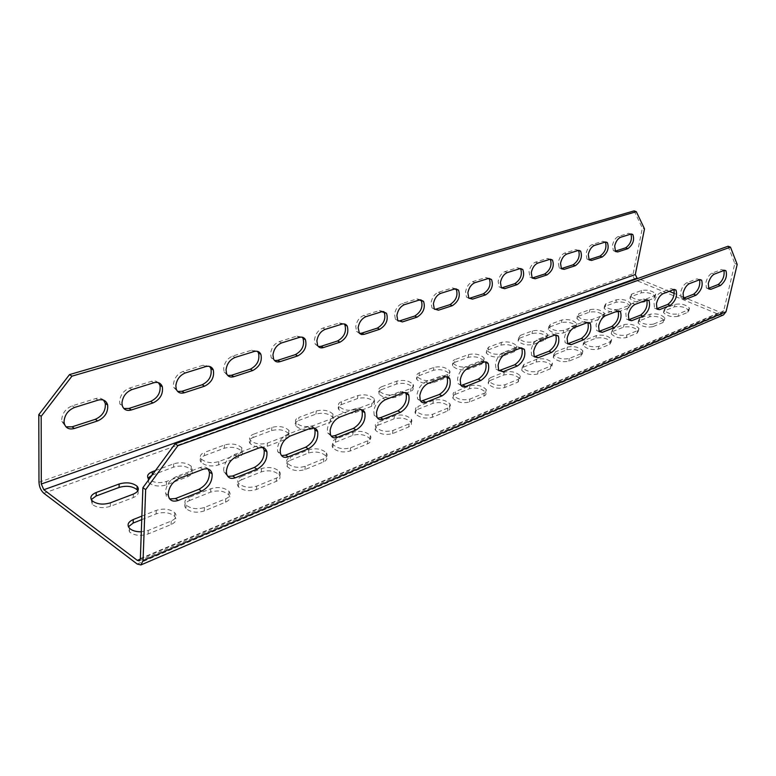 <?xml version="1.0" encoding="UTF-8"?>
<svg xmlns="http://www.w3.org/2000/svg" width="776" height="776" viewBox="0 0 776 776"><rect width="100%" height="100%" fill="white"/><g stroke="black" fill="none" stroke-linecap="round" stroke-linejoin="round"><path stroke-width="0.58" stroke-dasharray="3.88 2.91" d="M699.583 279.767L697.042 278.836L686.867 282.697C684.025 284.21 681.949 287.392 680.63 292.232L681.144 297.819L683.452 298.217M605.425 242.044L602.826 241.258L592.185 244.556C589.236 245.905 587.199 248.902 586.074 253.558L586.937 259.019L588.906 259.65M630.966 234.061L628.521 233.285L618.394 236.428C615.591 237.718 613.622 240.638 612.487 245.187L613.312 250.638L615.562 251.065M723.969 270.455L721.593 269.514L711.922 273.181C709.225 274.636 707.217 277.721 705.908 282.445L706.383 288.012L708.469 288.352M578.576 250.425L575.811 249.639L564.608 253.112C561.523 254.509 559.409 257.593 558.293 262.356L559.186 267.827L561.242 268.564M550.33 259.262L547.371 258.457L535.576 262.113C532.326 263.578 530.144 266.75 529.028 271.629L529.94 277.071L532.113 277.954M520.57 268.574L517.398 267.749L504.953 271.61C501.529 273.142 499.269 276.411 498.163 281.407L499.084 286.81L501.383 287.847M489.171 278.4L485.757 277.565L472.613 281.649C468.995 283.25 466.648 286.606 465.571 291.737L466.483 297.062L468.917 298.294M455.997 288.808L452.321 287.945L438.401 292.261C434.589 293.939 432.145 297.402 431.078 302.659L431.98 307.888L434.56 309.323M420.893 299.817L416.906 298.925L402.152 303.503C398.117 305.259 395.576 308.838 394.538 314.241L395.401 319.305L398.156 321.012M383.683 311.515L379.357 310.575L363.692 315.434C359.414 317.277 356.766 320.983 355.748 326.521L356.562 331.391L359.501 333.399M344.185 323.941L339.461 322.942L322.797 328.112C318.247 330.062 315.483 333.893 314.503 339.587L315.24 344.185L318.383 346.562M302.174 337.182L296.985 336.115L279.224 341.634C274.394 343.69 271.503 347.648 270.562 353.516L271.202 357.755L274.558 360.559M257.399 351.315L251.696 350.17L232.713 356.058C227.562 358.231 224.536 362.344 223.643 368.377L224.167 372.17L227.746 375.487M209.588 366.447L203.273 365.186L182.961 371.491C177.442 373.799 174.27 378.067 173.436 384.285L173.843 387.525L177.626 391.434M158.43 382.665L155.84 381.123L152.562 380.997L129.602 388.039C123.694 390.493 120.358 394.926 119.591 401.347L119.863 403.918L123.84 408.506M103.557 400.115C101.569 398.156 98.95 397.632 95.691 398.563L72.236 405.838C65.882 408.448 62.371 413.065 61.682 419.69L61.837 421.475L65.96 426.819M673.888 289.584L671.172 288.653L660.434 292.736C657.447 294.317 655.293 297.586 653.984 302.543L654.527 308.13L657.078 308.625M646.777 299.943L643.876 299.022L632.527 303.329C629.375 304.987 627.144 308.363 625.834 313.436L626.407 319.014L628.696 319.77M618.132 310.904L615.019 309.983L603.01 314.542C599.683 316.278 597.365 319.751 596.065 324.96L596.657 330.498L599.053 331.42M587.83 322.506L584.473 321.584L571.747 326.415C568.226 328.238 565.82 331.827 564.521 337.172L565.122 342.633L567.654 343.758M555.713 334.815L552.085 333.884L538.573 339.015C534.839 340.936 532.336 344.641 531.056 350.131L531.647 355.486L534.325 356.844M521.608 347.9L517.679 346.95L503.304 352.401C499.346 354.428 496.727 358.26 495.466 363.905L496.039 369.114L498.881 370.744M485.339 361.829L481.052 360.85L465.736 366.67C461.526 368.804 458.8 372.771 457.549 378.581L458.092 383.587L461.109 385.536M446.695 376.69L442 375.681L425.646 381.899C421.155 384.149 418.303 388.272 417.081 394.247L417.575 398.98L420.786 401.308M405.431 392.578L400.27 391.531L382.762 398.175C377.97 400.571 374.973 404.849 373.79 410.999L374.216 415.383L377.631 418.167M361.267 409.612L359.23 408.234L356.543 408.205L336.784 415.635C331.653 418.186 328.51 422.629 327.365 428.973L327.705 432.901L331.333 436.219M313.892 427.915C312.379 426.179 310.264 425.781 307.568 426.732L287.363 434.405C281.853 437.121 278.545 441.748 277.459 448.295L277.701 451.661L281.543 455.599M262.948 447.645C261.269 445.725 258.912 445.298 255.896 446.355L234.1 454.629C228.163 457.53 224.681 462.36 223.653 469.121L223.808 471.798L227.824 476.454M208.026 468.956C206.154 466.822 203.516 466.347 200.111 467.54L176.53 476.493C170.119 479.597 166.433 484.641 165.482 491.635L166.374 496.136L169.721 498.968M137.847 490.83C138.972 493.536 137.449 495.777 133.249 497.571L110.308 506.35C102.927 508.522 96.874 507.853 92.14 504.342L91.248 499.579M152.115 475.135L173.514 467.152C180.789 465.183 186.657 466.017 191.138 469.664C193.205 472.448 192.06 474.796 187.724 476.716L166.404 484.874C159.138 486.94 153.202 486.174 148.585 482.565L147.964 478.113M155.481 470.547L173.669 463.805C180.954 461.836 186.832 462.68 191.313 466.318C193.379 469.092 192.244 471.43 187.899 473.341L166.559 481.459C159.555 483.477 153.687 482.798 148.973 479.403M204.369 455.657L224.245 448.247C231.423 446.375 237.194 447.296 241.549 451.001C243.315 453.524 242.277 455.619 238.445 457.297L218.58 464.902C211.411 466.861 205.582 466.007 201.091 462.341C199.141 459.644 200.237 457.413 204.369 455.657L204.563 452.36L224.458 444.988C231.646 443.125 237.417 444.047 241.782 447.742C243.548 450.264 242.519 452.35 238.678 454.018L218.793 461.584C211.606 463.534 205.776 462.68 201.275 459.023C199.335 456.327 200.421 454.115 204.563 452.36M253.054 437.509L271.619 430.593C278.71 428.818 284.375 429.807 288.623 433.541C290.127 435.831 289.176 437.712 285.781 439.177L267.235 446.278C260.144 448.13 254.421 447.199 250.056 443.494C248.388 441.049 249.387 439.051 253.054 437.509L253.296 434.308L271.881 427.421C278.972 425.665 284.647 426.645 288.895 430.379C290.408 432.659 289.458 434.531 286.063 435.986L267.487 443.057C260.397 444.9 254.664 443.969 250.289 440.264C248.63 437.829 249.63 435.84 253.296 434.308M298.576 420.543L315.968 414.064C322.962 412.395 328.529 413.433 332.661 417.187C333.952 419.253 333.079 420.941 330.062 422.231L312.699 428.876C305.695 430.631 300.07 429.632 295.821 425.898C294.405 423.686 295.316 421.901 298.576 420.543L298.857 417.43L316.269 410.979C323.272 409.321 328.849 410.358 332.982 414.103C334.272 416.169 333.399 417.837 330.382 419.127L313 425.733C305.996 427.479 300.36 426.48 296.112 422.755C294.686 420.553 295.598 418.778 298.857 417.43M341.236 404.645L357.561 398.563C364.477 396.992 369.939 398.078 373.964 401.832C375.06 403.695 374.265 405.198 371.568 406.343L355.282 412.57C348.366 414.229 342.837 413.181 338.714 409.437C337.502 407.439 338.346 405.838 341.236 404.645L341.556 401.609L357.891 395.556C364.817 393.995 370.288 395.081 374.313 398.825C375.409 400.688 374.614 402.181 371.927 403.316L355.621 409.515C348.696 411.164 343.167 410.116 339.034 406.381C337.822 404.383 338.656 402.792 341.556 401.609M381.297 389.717L396.652 383.994C403.481 382.51 408.855 383.635 412.774 387.37C413.695 389.057 412.968 390.406 410.562 391.414L395.256 397.273C388.417 398.825 382.995 397.739 378.969 394.004C377.941 392.2 378.717 390.774 381.297 389.717L381.656 386.758L397.021 381.065C403.85 379.59 409.224 380.715 413.152 384.44C414.083 386.118 413.346 387.466 410.95 388.466L395.624 394.295C388.786 395.838 383.354 394.751 379.328 391.026C378.29 389.232 379.066 387.806 381.656 386.758M419.001 375.671L433.464 370.278C440.196 368.881 445.482 370.036 449.294 373.741C450.09 375.264 449.411 376.476 447.257 377.369L432.843 382.888C426.092 384.343 420.767 383.218 416.848 379.512C415.975 377.883 416.693 376.602 419.001 375.671L419.38 372.781L433.852 367.417C440.593 366.029 445.88 367.184 449.702 370.88C450.497 372.393 449.818 373.595 447.665 374.488L433.241 379.978C426.49 381.433 421.155 380.308 417.236 376.602C416.353 374.983 417.071 373.712 419.38 372.781M454.532 362.421L468.18 357.338C474.834 356.029 480.014 357.212 483.739 360.869L481.857 364.119L468.258 369.327C461.594 370.695 456.356 369.551 452.544 365.874C451.797 364.41 452.456 363.255 454.532 362.421L454.94 359.608L468.597 354.545C475.251 353.245 480.441 354.428 484.175 358.075L482.294 361.315L468.685 366.495C462.011 367.853 456.773 366.709 452.951 363.042C452.204 361.577 452.864 360.433 454.94 359.608M488.085 349.918L500.986 345.116C507.543 343.894 512.645 345.077 516.273 348.686L514.537 351.615L501.684 356.533C495.107 357.823 489.966 356.65 486.242 353.022L488.085 349.918L488.511 347.173L501.422 342.391C507.989 341.168 513.091 342.361 516.729 345.96L514.983 348.87L502.13 353.769C495.544 355.039 490.393 353.875 486.668 350.257L488.511 347.173M519.813 338.094L532.026 333.544C538.495 332.4 543.51 333.602 547.051 337.143L545.441 339.781L533.277 344.437C526.797 345.64 521.734 344.457 518.106 340.887L519.813 338.094L520.26 335.407L532.481 330.877C538.951 329.742 543.966 330.945 547.526 334.475L545.906 337.104L533.742 341.741C527.253 342.934 522.19 341.75 518.552 338.19L520.26 335.407M549.864 326.9L561.446 322.583C567.828 321.506 572.746 322.719 576.219 326.192L574.715 328.578L563.192 332.991C556.799 334.116 551.833 332.923 548.283 329.422L549.864 326.9L550.33 324.271L561.921 319.974C568.294 318.917 573.221 320.119 576.704 323.582L575.2 325.959L563.667 330.343C557.275 331.459 552.299 330.275 548.748 326.783L550.33 324.271M578.372 316.269L589.372 312.175C595.648 311.176 600.488 312.379 603.883 315.784L602.496 317.947L591.554 322.127C585.25 323.185 580.37 321.991 576.908 318.558L578.372 316.269L578.847 313.698L589.847 309.624C596.133 308.635 600.983 309.837 604.378 313.232L602.991 315.386L592.049 319.547C585.735 320.585 580.846 319.402 577.383 315.977L578.847 313.698M141.756 519.629L156.131 513.887C163.62 511.636 169.769 512.422 174.6 516.244C177.122 519.454 175.948 522.219 171.089 524.557L148.1 533.995C140.631 536.342 134.413 535.653 129.427 531.899L128.409 526.768M141.882 516.098L156.277 510.385C163.765 508.144 169.934 508.93 174.775 512.742C177.297 515.943 176.123 518.707 171.254 521.026L148.245 530.425L141.319 531.812M189.315 500.636L210.636 492.12C218.027 489.976 224.07 490.859 228.774 494.778C230.918 497.688 229.861 500.151 225.583 502.169L204.272 510.928C196.891 513.159 190.78 512.354 185.939 508.503C183.563 505.389 184.688 502.761 189.315 500.636L189.499 497.193L210.839 488.715C218.24 486.581 224.303 487.474 229.007 491.373C231.161 494.273 230.094 496.737 225.816 498.745L204.476 507.455C197.085 509.687 190.964 508.872 186.114 505.03C183.737 501.927 184.863 499.308 189.499 497.193M241.472 479.791L261.318 471.866C268.622 469.839 274.568 470.819 279.147 474.796C280.96 477.424 279.99 479.616 276.227 481.372L256.41 489.51C249.115 491.635 243.111 490.723 238.397 486.795C236.379 483.981 237.407 481.644 241.472 479.791L241.714 476.445L261.58 468.558C268.894 466.541 274.84 467.521 279.428 471.488C281.251 474.107 280.272 476.289 276.508 478.045L256.672 486.145C249.368 488.25 243.354 487.347 238.639 483.429C236.612 480.616 237.64 478.288 241.714 476.445M290.059 460.391L308.567 452.99C315.793 451.079 321.633 452.127 326.085 456.142C327.618 458.509 326.735 460.459 323.417 461.992L304.929 469.587C297.722 471.585 291.815 470.595 287.236 466.618C285.529 464.077 286.47 462.001 290.059 460.391L290.34 457.132L308.877 449.77C316.104 447.868 321.953 448.916 326.415 452.922C327.947 455.289 327.065 457.229 323.747 458.752L305.24 466.308C298.023 468.297 292.115 467.307 287.527 463.34C285.81 460.808 286.751 458.732 290.34 457.132M335.416 442.262L352.721 435.346C359.87 433.551 365.603 434.657 369.929 438.692C371.229 440.816 370.414 442.553 367.485 443.891L350.209 450.992C343.07 452.883 337.279 451.816 332.826 447.81C331.381 445.521 332.244 443.678 335.416 442.262L335.746 439.1L353.07 432.213C360.219 430.428 365.962 431.534 370.298 435.559C371.597 437.683 370.782 439.41 367.853 440.739L350.558 447.8C343.419 449.682 337.618 448.625 333.156 444.619C331.711 442.339 332.574 440.506 335.746 439.1M377.854 425.306L394.082 418.827C401.144 417.129 406.779 418.293 410.989 422.319C412.085 424.23 411.329 425.781 408.729 426.955L392.549 433.6C385.488 435.375 379.803 434.259 375.477 430.243C374.255 428.187 375.05 426.548 377.854 425.306L378.222 422.222L394.46 415.771C401.531 414.093 407.177 415.247 411.387 419.263C412.483 421.174 411.736 422.716 409.127 423.88L392.937 430.496C385.876 432.261 380.172 431.146 375.846 427.139C374.624 425.093 375.419 423.454 378.222 422.222M417.663 409.408L432.901 403.326C439.876 401.725 445.414 402.928 449.508 406.934C450.429 408.651 449.731 410.029 447.422 411.067L432.232 417.304C425.258 418.972 419.67 417.808 415.461 413.802C414.433 411.959 415.16 410.494 417.663 409.408L418.06 406.401L433.309 400.348C440.293 398.767 445.831 399.97 449.935 403.957C450.856 405.673 450.167 407.041 447.849 408.069L432.659 414.277C425.675 415.936 420.078 414.772 415.858 410.785C414.83 408.942 415.567 407.487 418.06 406.401M455.066 394.47L469.402 388.737C476.289 387.243 481.731 388.475 485.708 392.443C486.494 393.985 485.844 395.217 483.787 396.129L469.509 401.997C462.612 403.559 457.122 402.366 453.029 398.389C452.165 396.74 452.835 395.43 455.066 394.47L455.493 391.54L469.839 385.837C476.736 384.353 482.177 385.585 486.164 389.533C486.95 391.075 486.31 392.297 484.243 393.209L469.955 399.048C463.049 400.61 457.549 399.407 453.456 395.45C452.583 393.801 453.262 392.491 455.493 391.54M490.277 380.395L503.789 375.002C510.589 373.605 515.933 374.856 519.813 378.766L518.028 382.064L504.575 387.593C497.765 389.057 492.372 387.835 488.395 383.907L488.191 382.18L490.277 380.395L490.723 377.543L504.245 372.17C511.054 370.782 516.399 372.034 520.289 375.933L518.504 379.221L505.04 384.721C498.231 386.176 492.828 384.954 488.841 381.035L488.754 379.047L490.723 377.543M523.48 367.135L536.245 362.033C542.948 360.733 548.195 361.994 551.978 365.845L550.33 368.804L537.632 374.013C530.91 375.39 525.614 374.139 521.744 370.278L523.48 367.135L523.955 364.342L536.72 359.269C543.433 357.978 548.68 359.24 552.473 363.071L550.824 366.02L538.117 371.209C531.395 372.577 526.089 371.326 522.209 367.475L523.955 364.342M554.85 354.603L566.917 349.782C573.532 348.56 578.692 349.84 582.378 353.613L580.855 356.262L568.847 361.199C562.212 362.479 557.013 361.218 553.24 357.426L554.85 354.603L555.335 351.877L567.411 347.085C574.036 345.873 579.187 347.144 582.892 350.907L581.36 353.555L569.351 358.454C562.716 359.734 557.507 358.473 553.725 354.68L555.335 351.877M584.532 342.74L595.958 338.181C602.477 337.036 607.55 338.317 611.148 342.012L609.732 344.408L598.364 349.074C591.826 350.267 586.714 349.006 583.028 345.281L584.532 342.74L585.036 340.082L596.472 335.542C602.991 334.407 608.064 335.688 611.672 339.374L610.256 341.75L598.888 346.397C592.34 347.58 587.228 346.319 583.533 342.604L585.036 340.082M612.652 331.507L623.497 327.181C629.918 326.114 634.894 327.394 638.425 331.003L637.106 333.166L626.329 337.589C619.888 338.705 614.864 337.444 611.265 333.796L613.166 328.908L624.011 324.601C630.442 323.543 635.428 324.824 638.958 328.423L637.639 330.566L626.862 334.97C620.412 336.076 615.387 334.815 611.779 331.177L613.166 328.908M723.455 314.94L719.992 314.881L636.592 280.505C633.973 279.098 632.828 276.828 633.168 273.695L642.344 228.037L644.507 228.871M728.063 246.234L734.814 263.52L723.717 310.769L722.359 312.447L720.564 312.418L684.762 297.703M734.814 263.52L737.2 264.432M682.832 296.907L674.325 293.415M669.271 291.339L637.911 278.448M634.118 210.878L642.344 228.037M618.491 311.826C612.274 312.806 607.472 311.613 604.087 308.247L605.455 306.18L615.902 302.281C622.09 301.35 626.853 302.553 630.18 305.889L628.88 307.839L618.491 311.826L618.986 309.294C612.768 310.264 607.967 309.081 604.572 305.725L605.94 303.668L616.396 299.798C622.585 298.867 627.347 300.07 630.684 303.387L629.385 305.337L618.986 309.294M652.858 326.696C646.505 327.734 641.568 326.473 638.047 322.913L639.346 320.847L649.638 316.734C655.962 315.745 660.861 317.015 664.304 320.546L663.082 322.496L652.858 326.696L653.392 324.135C647.038 325.163 642.101 323.912 638.58 320.362L639.87 318.305L650.172 314.212C656.496 313.232 661.394 314.493 664.848 318.014L663.625 319.954L653.392 324.135M678.049 316.346C671.793 317.316 666.943 316.065 663.499 312.592L664.702 310.72L674.49 306.801C680.727 305.889 685.528 307.15 688.913 310.584L687.778 312.35L678.049 316.346L678.593 313.844C672.336 314.804 667.486 313.553 664.033 310.09L665.236 308.227L675.033 304.337C681.26 303.426 686.071 304.677 689.466 308.111L688.322 309.866L678.593 313.844M644.09 302.019C637.969 302.931 633.245 301.748 629.928 298.459L631.198 296.587L641.151 292.872C647.242 292.009 651.927 293.202 655.187 296.461L653.984 298.236L644.09 302.019L644.604 299.546C638.473 300.457 633.75 299.274 630.422 295.995L631.693 294.123L641.655 290.437C647.747 289.574 652.432 290.767 655.701 294.017L654.498 295.782L644.604 299.546M200.111 467.54L202.875 469.373M176.53 476.493L179.304 478.375M255.896 446.355L258.66 448.072M234.1 454.629L236.874 456.395M307.568 426.732L310.322 428.352M287.363 434.405L290.117 436.063M355.573 408.506L358.299 410.038M336.784 415.635L339.529 417.207M400.27 391.531L402.977 392.986M382.762 398.175L385.488 399.669M442 375.681L444.687 377.068M425.646 381.899L428.342 383.305M481.052 360.85L483.71 362.169M465.736 366.67L468.413 368.008M517.679 346.95L520.308 348.201M503.304 352.401L505.942 353.681M552.085 333.884L554.685 335.077M538.573 339.015L541.182 340.227M584.473 321.584L587.044 322.729M571.747 326.415L574.327 327.579M615.019 309.983L617.55 311.079M603.01 314.542L605.561 315.657M643.876 299.022L646.379 300.079M632.527 303.329L635.04 304.405M671.172 288.653L673.646 289.661M660.434 292.736L662.917 293.764M72.236 405.838L74.612 407.449M95.691 398.563L98.077 400.135M129.602 388.039L131.998 389.571M151.398 381.278L153.793 382.772M182.961 371.491L185.357 372.936M203.273 365.186L205.669 366.602M232.713 356.058L235.118 357.426M251.696 350.17L254.082 351.518M279.224 341.634L281.62 342.934M296.985 336.115L299.371 337.405M322.797 328.112L325.173 329.363M339.461 322.942L341.828 324.164M363.692 315.434L366.059 316.618M379.357 310.575L381.714 311.739M402.152 303.503L404.509 304.638M416.906 298.925L419.253 300.04M438.401 292.261L440.729 293.347M452.321 287.945L454.639 289.011M472.613 281.649L474.922 282.687M485.757 277.565L488.065 278.594M504.953 271.61L507.242 272.618M517.398 267.749L519.678 268.738M535.576 262.113L537.836 263.083M547.371 258.457L549.631 259.407M564.608 253.112L566.849 254.033M575.811 249.639L578.042 250.551M133.356 494.099L133.249 497.571M110.386 502.838L110.308 506.35M173.669 463.805L173.514 467.152M187.899 473.341L187.724 476.716M166.559 481.459L166.404 484.874M224.458 444.988L224.245 448.247M238.678 454.018L238.445 457.297M218.793 461.584L218.58 464.902M271.881 427.421L271.619 430.593M286.063 435.986L285.781 439.177M267.487 443.057L267.235 446.278M316.269 410.979L315.968 414.064M330.382 419.127L330.062 422.231M313 425.733L312.699 428.876M357.891 395.556L357.561 398.563M371.927 403.316L371.568 406.343M355.621 409.515L355.282 412.57M397.021 381.065L396.652 383.994M410.95 388.466L410.562 391.414M395.624 394.295L395.256 397.273M433.852 367.417L433.464 370.278M447.665 374.488L447.257 377.369M433.241 379.978L432.843 382.888M468.597 354.545L468.18 357.338M482.294 361.315L481.857 364.119M468.685 366.495L468.258 369.327M501.422 342.391L500.986 345.116M514.983 348.87L514.537 351.615M502.13 353.769L501.684 356.533M532.481 330.877L532.026 333.544M545.906 337.104L545.441 339.781M533.742 341.741L533.277 344.437M561.921 319.974L561.446 322.583M575.2 325.959L574.715 328.578M563.667 330.343L563.192 332.991M589.847 309.624L589.372 312.175M602.991 315.386L602.496 317.947M592.049 319.547L591.554 322.127M156.277 510.385L156.131 513.887M171.254 521.026L171.089 524.557M148.245 530.425L148.1 533.995M210.839 488.715L210.636 492.12M225.816 498.745L225.583 502.169M204.476 507.455L204.272 510.928M261.58 468.558L261.318 471.866M276.508 478.045L276.227 481.372M256.672 486.145L256.41 489.51M308.877 449.77L308.567 452.99M323.747 458.752L323.417 461.992M305.24 466.308L304.929 469.587M353.07 432.213L352.721 435.346M367.853 440.739L367.485 443.891M350.558 447.8L350.209 450.992M394.46 415.771L394.082 418.827M409.127 423.88L408.729 426.955M392.937 430.496L392.549 433.6M433.309 400.348L432.901 403.326M447.849 408.069L447.422 411.067M432.659 414.277L432.232 417.304M469.839 385.837L469.402 388.737M484.243 393.209L483.787 396.129M469.955 399.048L469.509 401.997M504.245 372.17L503.789 375.002M518.504 379.221L518.028 382.064M505.04 384.721L504.575 387.593M536.72 359.269L536.245 362.033M550.824 366.02L550.33 368.804M538.117 371.209L537.632 374.013M567.411 347.085L566.917 349.782M581.36 353.555L580.855 356.262M569.351 358.454L568.847 361.199M596.472 335.542L595.958 338.181M610.256 341.75L609.732 344.408M598.888 346.397L598.364 349.074M624.011 324.601L623.497 327.181M637.639 330.566L637.106 333.166M626.862 334.97L626.329 337.589M38.975 482.274L633.168 273.695M43.825 493.245L636.592 280.505M137.197 564.036L719.992 314.881M140.359 558.584L723.717 310.769M140.31 559.098L720.564 312.418M631.693 294.123L631.198 296.587M654.498 295.782L653.984 298.236M641.655 290.437L641.151 292.872M665.236 308.227L664.702 310.72M688.322 309.866L687.778 312.35M675.033 304.337L674.49 306.801M639.87 318.305L639.346 320.847M663.625 319.954L663.082 322.496M650.172 314.212L649.638 316.734M605.94 303.668L605.455 306.18M629.385 305.337L628.88 307.839M616.396 299.798L615.902 302.281M721.593 269.514L723.998 270.446M711.922 273.181L714.337 274.132M628.521 233.285L630.713 234.139M618.394 236.428L620.587 237.291M602.826 241.258L605.038 242.141M592.185 244.556L594.397 245.449M697.042 278.836L699.477 279.806M686.867 282.697L689.311 283.686M681.144 297.819L683.588 298.818M586.937 259.019L589.149 259.931M613.312 250.638L615.504 251.521M706.383 288.012L708.789 288.982M559.186 267.827L561.417 268.768M529.94 277.071L532.19 278.05M499.084 286.81L501.364 287.828M466.483 297.062L468.782 298.13M431.98 307.888L434.298 308.993M395.401 319.305L397.739 320.469M356.562 331.391L358.91 332.603M315.24 344.185L317.607 345.456M271.202 357.755L273.579 359.084M224.167 372.17L226.553 373.576M173.843 387.525L176.23 388.999M119.863 403.918L122.249 405.479M61.837 421.475L64.204 423.124M654.527 308.13L657 309.178M626.407 319.014L628.909 320.1M596.657 330.498L599.188 331.633M565.122 342.633L567.692 343.826M531.647 355.486L534.247 356.727M496.039 369.114L498.667 370.414M458.092 383.587L460.75 384.954M417.575 398.98L420.262 400.416M374.216 415.383L376.923 416.896M327.705 432.901L330.43 434.502M277.701 451.661L280.446 453.349M223.808 471.798L226.563 473.602M165.56 493.507L168.314 495.418M617.938 310.623L618.482 310.856M646.505 299.555L647.252 299.866M673.549 289.099L674.47 289.477M578.362 250.173L578.915 250.405M92.208 500.821L92.14 504.342M191.313 466.318L191.138 469.664M148.72 479.151L148.585 482.565M241.782 447.742L241.549 451.001M201.275 459.023L201.091 462.341M288.895 430.379L288.623 433.541M250.289 440.264L250.056 443.494M332.982 414.103L332.661 417.187M296.112 422.755L295.821 425.898M374.313 398.825L373.964 401.832M339.034 406.381L338.714 409.437M413.152 384.44L412.774 387.37M379.328 391.026L378.969 394.004M449.702 370.88L449.294 373.741M417.236 376.602L416.848 379.512M484.175 358.075L483.739 360.869M452.951 363.042L452.544 365.874M516.729 345.96L516.273 348.686M486.668 350.257L486.242 353.022M547.526 334.475L547.051 337.143M518.552 338.19L518.106 340.887M576.704 323.582L576.219 326.192M548.748 326.783L548.283 329.422M604.378 313.232L603.883 315.784M577.383 315.977L576.908 318.558M174.775 512.742L174.6 516.244M129.543 528.33L129.427 531.899M229.007 491.373L228.774 494.778M186.114 505.03L185.939 508.503M279.428 471.488L279.147 474.796M238.639 483.429L238.397 486.795M326.415 452.922L326.085 456.142M287.527 463.34L287.236 466.618M370.298 435.559L369.929 438.692M333.156 444.619L332.826 447.81M411.387 419.263L410.989 422.319M375.846 427.139L375.477 430.243M449.935 403.957L449.508 406.934M415.858 410.785L415.461 413.802M486.164 389.533L485.708 392.443M453.456 395.45L453.029 398.389M520.289 375.933L519.813 378.766M488.841 381.035L488.395 383.907M552.473 363.071L551.978 365.845M522.209 367.475L521.744 370.278M582.892 350.907L582.378 353.613M553.725 354.68L553.24 357.426M611.672 339.374L611.148 342.012M583.533 342.604L583.028 345.281M638.958 328.423L638.425 331.003M611.779 331.177L611.265 333.796M139.234 560.844L722.359 312.447M630.422 295.995L629.928 298.459M655.701 294.017L655.187 296.461M664.033 310.09L663.499 312.592M689.466 308.111L688.913 310.584M638.58 320.362L638.047 322.913M664.848 318.014L664.304 320.546M604.572 305.725L604.087 308.247M630.684 303.387L630.18 305.889M723.542 269.815L724.736 270.281M630.626 233.673L631.489 234.012M605.135 241.714L605.862 241.996M699.195 279.205L700.262 279.622"/><path stroke-width="1.16" d="M683.074 293.231L683.588 298.818L685.877 299.226L696.033 295.2C701.3 290.738 703.163 285.733 701.63 280.175L699.477 279.806L689.311 283.686C686.469 285.209 684.393 288.381 683.074 293.231M591.613 260.435L589.149 259.931L588.295 254.46C589.42 249.804 591.457 246.797 594.397 245.449L605.038 242.141L607.346 242.597C609.305 248.087 607.598 252.889 602.225 256.992L591.613 260.435L589.411 259.524L600.032 256.09C605.135 252.384 606.939 247.699 605.425 242.044M588.906 259.65L589.411 259.524M617.745 251.948L615.504 251.521L614.679 246.06C615.814 241.511 617.783 238.581 620.587 237.291L630.713 234.139L632.809 234.527C634.72 239.871 633.061 244.585 627.842 248.66L617.745 251.948L615.562 251.065L625.669 247.806C630.568 244.197 632.333 239.619 630.966 234.061M708.313 283.415L708.789 288.982L710.865 289.312L720.506 285.5C725.618 281.077 727.432 276.159 725.938 270.756L723.998 270.446L714.337 274.132C711.64 275.587 709.633 278.681 708.313 283.415M564.142 269.359L561.417 268.768L560.534 263.297C561.659 258.534 563.764 255.44 566.849 254.033L578.042 250.551L580.593 251.085C582.592 256.74 580.826 261.619 575.297 265.731L564.142 269.359L561.911 268.418L573.076 264.81C578.411 260.988 580.244 256.196 578.576 250.425M561.242 268.564L561.911 268.418M535.207 278.759L532.19 278.05L531.288 272.609C532.404 267.72 534.586 264.548 537.836 263.083L549.631 259.407L552.444 260.047C554.481 265.858 552.648 270.824 546.964 274.946L535.207 278.759L532.957 277.789L544.723 273.976C550.281 270.048 552.153 265.14 550.33 259.262M532.113 277.954L532.957 277.789M504.71 288.672L501.364 287.828L500.452 282.425C501.558 277.42 503.818 274.151 507.242 272.618L519.678 268.738L522.801 269.495C524.857 275.48 522.956 280.534 517.107 284.647L504.71 288.672L502.431 287.654L514.837 283.647C520.648 279.593 522.558 274.568 520.57 268.574M501.383 287.847L502.431 287.654M472.497 299.138L468.782 298.13L467.87 292.795C468.956 287.663 471.313 284.297 474.922 282.687L488.065 278.594L491.528 279.505C493.584 285.655 491.606 290.777 485.592 294.88L472.497 299.138L470.207 298.081L483.312 293.842C489.326 289.749 491.305 284.627 489.229 278.477L489.171 278.4M468.917 298.294L470.207 298.081M438.44 310.206L434.298 308.993L433.406 303.765C434.473 298.498 436.917 295.025 440.729 293.347L454.639 289.011L458.5 290.098C460.546 296.422 458.47 301.631 452.292 305.705L438.44 310.206L436.122 309.1L449.993 304.619C456.172 300.555 458.238 295.355 456.181 289.031L455.997 288.808M434.56 309.323L436.122 309.1M402.366 321.924L397.739 320.469L396.885 315.386C397.933 309.983 400.474 306.404 404.509 304.638L419.253 300.04L423.56 301.35C425.558 307.849 423.386 313.116 417.042 317.151L402.366 321.924L400.028 320.769L414.724 316.026C421.067 311.991 423.23 306.733 421.222 300.234L420.893 299.817M398.156 321.012L400.028 320.769M364.08 334.359L361.47 334.543L359.414 333.302L358.114 327.734C359.133 322.185 361.781 318.48 366.059 316.618L381.714 311.739L386.535 313.31C388.466 319.984 386.176 325.309 379.668 329.296L364.08 334.359L361.732 333.156L377.33 328.112C383.829 324.135 386.118 318.82 384.178 312.156L383.683 311.515M359.501 333.399L361.732 333.156M323.398 347.58C320.789 348.337 318.858 347.629 317.607 345.456L316.88 340.858C317.869 335.154 320.634 331.313 325.173 329.363L341.828 324.164C344.234 323.505 346.028 324.135 347.231 326.075C349.055 332.904 346.63 338.278 339.975 342.197L323.398 347.58L321.041 346.319L337.618 340.955C344.272 337.046 346.688 331.682 344.864 324.853L344.185 323.941M318.383 346.562L321.041 346.319M280.068 361.665C277.071 362.508 274.908 361.655 273.579 359.084L272.948 354.845C273.889 348.967 276.78 345 281.62 342.934L299.371 337.405C302.136 336.648 304.153 337.415 305.434 339.704C307.102 346.678 304.531 352.081 297.732 355.922L280.068 361.665L277.701 360.336L295.365 354.622C302.165 350.791 304.725 345.398 303.057 338.423L302.174 337.182M274.558 360.559L277.701 360.336M233.828 376.68C230.365 377.65 227.94 376.612 226.553 373.576L226.029 369.774C226.931 363.731 229.958 359.618 235.118 357.426L254.082 351.518C257.263 350.665 259.533 351.596 260.891 354.302C262.356 361.393 259.62 366.815 252.695 370.55L233.828 376.68L231.452 375.293L250.318 369.192C257.244 365.457 259.97 360.045 258.495 352.954L257.399 351.315M227.746 375.487L231.452 375.293M184.378 392.753C180.362 393.839 177.646 392.588 176.23 388.999L175.832 385.759C176.666 379.522 179.848 375.254 185.357 372.936L205.669 366.602C209.355 365.651 211.896 366.767 213.303 369.968C214.525 377.146 211.615 382.558 204.563 386.196L184.378 392.753L182.001 391.279L202.187 384.75C209.229 381.132 212.139 375.73 210.907 368.551L209.588 366.447M177.626 391.434L182.001 391.279M131.367 409.97C126.692 411.202 123.656 409.699 122.249 405.479L121.977 402.899C122.744 396.468 126.09 392.025 131.998 389.571L153.793 382.772C158.081 381.695 160.933 383.043 162.349 386.817C163.28 394.043 160.176 399.427 153.027 402.938L131.367 409.97L128.991 408.428L150.641 401.425C157.79 397.913 160.894 392.549 159.963 385.323L158.43 382.665M123.84 408.506L128.991 408.428M74.399 428.488C68.948 429.865 65.553 428.071 64.204 423.124L64.059 421.329C64.748 414.704 68.269 410.077 74.612 407.449L98.077 400.135C103.072 398.922 106.263 400.532 107.651 404.975C108.242 412.211 104.925 417.527 97.689 420.922L74.399 428.488L72.032 426.849L95.322 419.312C102.548 415.936 105.866 410.63 105.274 403.394L103.557 400.115M65.96 426.819L72.032 426.849M656.457 303.591L657 309.178L659.542 309.663L670.241 305.414C675.673 300.933 677.593 295.831 676.012 290.108L673.646 289.661L662.917 293.764C659.93 295.346 657.776 298.624 656.457 303.591M628.347 314.522L628.909 320.1L631.722 320.682L643.032 316.201C648.62 311.7 650.618 306.501 649.008 300.603L646.379 300.079L635.04 304.405C631.897 306.064 629.656 309.44 628.347 314.522M628.696 319.77L640.549 315.134C645.845 311.069 647.921 306.006 646.777 299.943M598.606 326.095L599.188 331.633L602.322 332.341L614.282 327.598C620.043 323.088 622.1 317.791 620.47 311.719L617.55 311.079L605.561 315.657C602.234 317.394 599.916 320.876 598.606 326.095M599.053 331.42L611.769 326.492C617.318 322.282 619.442 317.083 618.132 310.904M567.101 338.355L567.692 343.826L571.175 344.69L583.853 339.665C589.779 335.145 591.923 329.751 590.293 323.495L587.044 322.729L574.327 327.579C570.806 329.412 568.401 333.001 567.101 338.355M567.654 343.758L581.302 338.501C587.122 334.146 589.304 328.811 587.83 322.506M533.655 351.363L534.247 356.727L538.137 357.785L551.59 352.45C557.692 347.939 559.933 342.459 558.313 336.018L554.685 335.077L541.182 340.227C537.458 342.158 534.945 345.873 533.655 351.363M534.325 356.844L549.02 351.237C555.121 346.736 557.352 341.265 555.713 334.825L555.713 334.815M498.095 365.205L498.667 370.414L503.032 371.694L517.34 366.029C523.606 361.538 525.953 355.98 524.363 349.345L520.308 348.201L505.942 353.681C501.985 355.709 499.375 359.55 498.095 365.205M498.881 370.744L514.731 364.759C521.006 360.277 523.344 354.729 521.744 348.094L521.608 347.9M460.216 379.939L460.75 384.954C461.788 386.807 463.427 387.331 465.649 386.516L480.887 380.473C487.328 376.02 489.792 370.385 488.269 363.566L486.717 362.091L484.534 361.926L468.413 368.008C464.203 370.152 461.468 374.129 460.216 379.939M461.109 385.536L478.249 379.144C484.699 374.701 487.153 369.066 485.621 362.256L485.339 361.829M419.777 395.673L420.262 400.416C421.368 402.608 423.201 403.248 425.762 402.327L442.029 395.876C448.635 391.473 451.234 385.769 449.808 378.766C448.741 376.816 447.034 376.253 444.687 377.068L428.342 383.305C423.851 385.575 420.999 389.697 419.777 395.673M420.786 401.308L439.361 394.48C445.977 390.076 448.567 384.382 447.131 377.398L446.695 376.69M376.505 412.512L376.923 416.896C378.096 419.496 380.153 420.282 383.111 419.234L400.523 412.328C407.284 407.982 410.029 402.23 408.748 395.071C407.613 392.753 405.693 392.064 402.977 392.986L385.488 399.669C380.686 402.065 377.699 406.352 376.505 412.512M377.631 418.167L380.415 417.721L397.826 410.853C404.597 406.527 407.342 400.775 406.042 393.616L405.431 392.578M330.101 430.573L330.43 434.502C331.653 437.586 333.971 438.537 337.395 437.354L356.068 429.952C362.993 425.685 365.903 419.894 364.798 412.58C363.605 409.835 361.441 408.991 358.299 410.038L339.529 417.207C334.388 419.758 331.245 424.22 330.101 430.573M331.333 436.219L334.679 435.753L353.361 428.391C360.287 424.142 363.187 418.361 362.072 411.057L361.267 409.612M280.204 449.983L280.446 453.349C281.688 457.015 284.297 458.17 288.284 456.812L308.363 448.858C315.425 444.687 318.519 438.876 317.636 431.456C316.414 428.187 313.97 427.159 310.322 428.352L290.117 436.063C284.608 438.789 281.3 443.426 280.204 449.983M281.543 455.599L285.558 455.134L305.637 447.209C312.699 443.048 315.784 437.257 314.901 429.836L313.892 427.915M226.408 470.916L226.563 473.602C227.775 477.938 230.714 479.335 235.38 477.783L257.031 469.208C264.209 465.134 267.507 459.344 266.905 451.826C265.673 447.965 262.928 446.714 258.66 448.072L236.874 456.395C230.928 459.305 227.446 464.145 226.408 470.916M227.824 476.454L232.635 475.998L254.285 467.462C261.473 463.408 264.761 457.627 264.15 450.119L262.948 447.645M168.237 493.546L168.314 495.418C169.449 500.53 172.747 502.208 178.218 500.442L201.624 491.169C208.928 487.202 212.44 481.44 212.158 473.894C210.975 469.325 207.881 467.812 202.875 469.373L179.304 478.375C172.883 481.489 169.197 486.542 168.237 493.546M169.721 498.968L175.473 498.541L198.879 489.307C206.183 485.359 209.685 479.616 209.404 472.07L208.026 468.956M659.542 309.663L657.078 308.625L667.797 304.396C672.85 300.467 674.877 295.53 673.888 289.584M91.248 499.579L96.137 495.99L119.058 487.454C126.43 485.369 132.415 486.115 137.012 489.685L137.847 490.83M96.205 492.498L119.155 484.001C126.536 481.935 132.531 482.682 137.129 486.251C139.534 489.297 138.283 491.906 133.356 494.099L110.386 502.838C103.004 505.001 96.942 504.332 92.208 500.821C89.56 497.581 90.899 494.807 96.205 492.498L96.137 495.99M148.973 479.403L148.72 479.151C146.441 476.192 147.653 473.719 152.329 471.711L155.481 470.547M147.964 478.113L152.115 475.135M128.409 526.768L133.162 523.063L141.756 519.629M141.319 531.812C136.12 531.88 132.192 530.716 129.543 528.33C126.75 524.906 128.001 521.967 133.278 519.522L141.882 516.098M145.665 489.617L142.891 487.677L175.114 443.824L177.917 445.666L145.665 489.617L143.046 560.602L140.902 564.938L137.197 564.036L43.825 493.245C40.895 490.587 39.275 486.93 38.975 482.274L38.8 414.665L69.52 374.585L634.118 210.878L636.32 211.702L71.925 376.176L41.177 416.334L38.8 414.665M142.891 487.677L140.359 558.584L139.234 560.844L137.323 560.379L43.815 489.734L41.293 484.02L41.177 416.334M177.917 445.666L730.488 247.146L737.2 264.432L726.055 311.719L723.455 314.94L140.98 564.909M637.911 278.448L637.077 278.109L635.302 274.558L644.507 228.871L636.32 211.702M684.762 297.703L682.832 296.907M674.325 293.415L669.271 291.339M69.52 374.585L71.925 376.176M175.114 443.824L728.063 246.234L730.488 247.146M685.877 299.226L683.452 298.217L693.618 294.211C698.439 290.418 700.427 285.597 699.583 279.767M710.865 289.312L708.469 288.352L718.12 284.55C722.737 280.883 724.687 276.188 723.969 270.455M629.229 319.605L631.722 320.682M599.79 331.207L602.322 332.341M568.614 343.506L571.175 344.69M535.547 356.543L538.137 357.785M500.413 370.404L503.032 371.694M463 385.158L465.649 386.516M423.085 400.891L425.762 402.327M380.415 417.721L383.111 419.234M334.679 435.753L337.395 437.354M285.558 455.134L288.284 456.812M232.635 475.998L235.38 477.783M175.473 498.541L178.218 500.442M198.879 489.307L201.624 491.169M254.285 467.462L257.031 469.208M305.637 447.209L308.363 448.858M353.361 428.391L356.068 429.952M397.826 410.853L400.523 412.328M439.361 394.48L442.029 395.876M478.249 379.144L480.887 380.473M514.731 364.759L517.34 366.029M549.02 351.237L551.59 352.45M581.302 338.501L583.853 339.665M611.769 326.492L614.282 327.598M640.549 315.134L643.032 316.201M667.797 304.396L670.241 305.414M95.322 419.312L97.689 420.922M150.641 401.425L153.027 402.938M202.187 384.75L204.563 386.196M250.318 369.192L252.695 370.55M295.365 354.622L297.732 355.922M337.618 340.955L339.975 342.197M377.33 328.112L379.668 329.296M414.724 316.026L417.042 317.151M449.993 304.619L452.292 305.705M483.312 293.842L485.592 294.88M514.837 283.647L517.107 284.647M544.723 273.976L546.964 274.946M573.076 264.81L575.297 265.731M119.155 484.001L119.058 487.454M152.329 471.711L152.203 475.009M133.278 519.522L133.162 523.063M41.293 484.02L635.302 274.558M143.046 560.602L726.055 311.719M137.323 560.379L140.31 559.098M43.815 489.734L637.077 278.109M718.12 284.55L720.506 285.5M625.669 247.806L627.842 248.66M600.032 256.09L602.225 256.992M693.618 294.211L696.033 295.2M209.404 472.07L212.158 473.894M264.15 450.119L266.905 451.826M314.901 429.836L317.636 431.456M362.072 411.057L364.798 412.58M406.042 393.616L408.748 395.071M447.131 377.398L449.808 378.766M485.621 362.256L488.269 363.566M521.744 348.094L524.363 349.345M555.713 334.825L558.313 336.018M588.014 322.486L590.293 323.495M618.482 310.856L620.47 311.719M647.252 299.866L649.008 300.603M674.47 289.477L676.012 290.108M105.274 403.394L107.651 404.975M159.963 385.323L162.349 386.817M210.907 368.551L213.303 369.968M258.495 352.954L260.891 354.302M303.057 338.423L305.434 339.704M344.864 324.853L347.231 326.075M384.178 312.156L386.535 313.31M421.222 300.234L423.56 301.35M456.181 289.031L458.5 290.098M489.229 278.477L491.528 279.505M520.638 268.564L522.801 269.495M550.543 259.242L552.444 260.047M578.915 250.405L580.593 251.085M137.129 486.251L137.012 489.685M724.736 270.281L725.938 270.756M631.489 234.012L632.809 234.527M605.862 241.996L607.346 242.597M700.262 279.622L701.63 280.175"/></g></svg>
